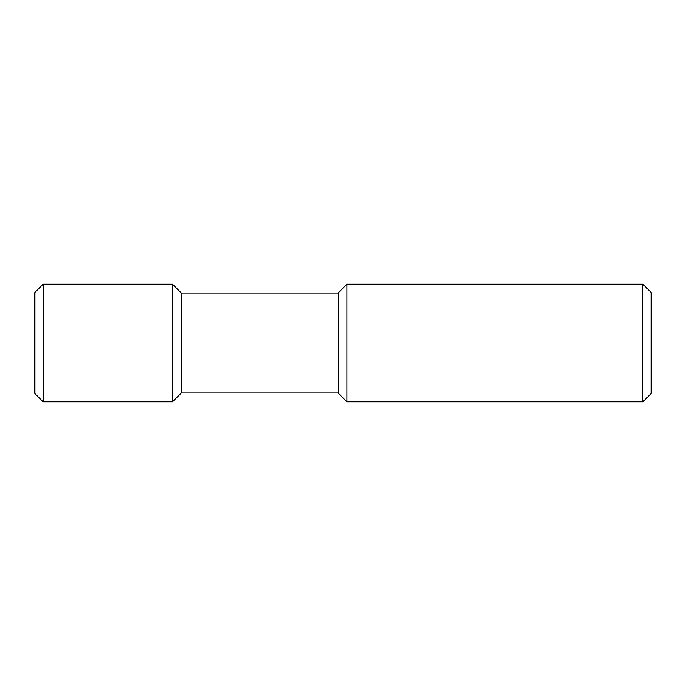 <?xml version="1.0" encoding="UTF-8"?>
<svg xmlns="http://www.w3.org/2000/svg" width="686" height="686" viewBox="0 0 686 686"><rect width="100%" height="100%" fill="white"/><g stroke="black" fill="none" stroke-linecap="round" stroke-linejoin="round"><path stroke-width="1.03" d="M642.876 284.201L651.065 292.39L651.065 393.61L642.876 401.799L346.919 401.799L338.104 392.984L181.301 392.984L172.478 401.799L43.124 401.799L34.935 393.61L34.935 292.39L43.124 284.201L172.478 284.201L181.301 293.016L338.104 293.016L346.919 284.201L642.876 284.201L642.876 401.799M346.919 284.201L346.919 401.799M338.104 293.016L338.104 392.984M181.301 293.016L181.301 392.984M172.478 284.201L172.478 401.799M43.124 284.201L43.124 401.799M34.935 393.61L34.3 392.512L34.3 293.488L34.935 292.39M651.065 292.39L651.7 293.488L651.7 392.512L651.065 393.61"/></g></svg>
